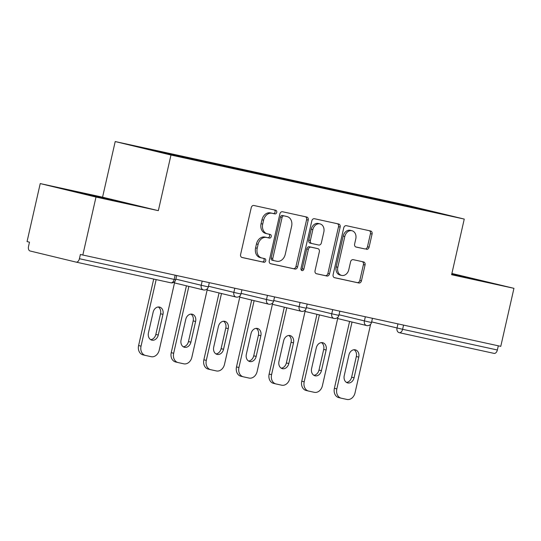 <?xml version="1.0" encoding="UTF-8"?>
<svg xmlns="http://www.w3.org/2000/svg" width="541" height="541" viewBox="0 0 541 541"><rect width="100%" height="100%" fill="white"/><g stroke="black" fill="none" stroke-linecap="round" stroke-linejoin="round"><path stroke-width="0.81" d="M276.728 212.39A1.866 1.474 103.6 0 0 275.727 210.26A1.866 1.474 103.6 0 0 275.707 210.253L253.891 205.492A2.664 2.103 103.6 0 0 251.247 207.643L240.61 254.453A2.664 2.103 103.6 0 0 242.037 257.489A2.664 2.103 103.6 0 0 242.07 257.502L263.893 262.263A1.866 1.474 103.6 0 0 265.739 260.755A1.866 1.474 103.6 0 0 264.745 258.632A1.866 1.474 103.6 0 0 264.718 258.625L261.891 258.01A8.534 6.722 103.6 0 1 261.776 257.983A8.534 6.722 103.6 0 1 257.212 248.251L258.098 244.349A8.534 6.722 103.6 0 1 266.564 237.465L269.384 238.081A1.866 1.474 103.6 0 0 271.237 236.573A1.866 1.474 103.6 0 0 270.236 234.442A1.866 1.474 103.6 0 0 270.209 234.442L267.389 233.82A8.534 6.722 103.6 0 1 267.274 233.8A8.534 6.722 103.6 0 1 262.71 224.069L263.595 220.167A8.534 6.722 103.6 0 1 272.055 213.282L274.875 213.898A1.866 1.474 103.6 0 0 276.728 212.39M267.159 233.766L265.759 233.428A8.534 6.722 103.6 0 1 265.645 233.401A8.534 6.722 103.6 0 1 261.08 223.676L261.966 219.774A8.534 6.722 103.6 0 1 270.432 212.89L273.252 213.506A1.866 1.474 103.6 0 0 275.105 211.998A1.866 1.474 103.6 0 0 274.355 209.962M241.739 257.388L262.263 261.871A1.866 1.474 103.6 0 0 264.116 260.363A1.866 1.474 103.6 0 0 263.366 258.327M261.668 257.949L260.268 257.611A8.534 6.722 103.6 0 1 260.153 257.59A8.534 6.722 103.6 0 1 255.589 247.859L256.475 243.957A8.534 6.722 103.6 0 1 264.934 237.073L267.761 237.688A1.866 1.474 103.6 0 0 269.607 236.18A1.866 1.474 103.6 0 0 268.863 234.145M366.453 249.313A2.664 2.103 103.6 0 0 369.097 247.163L372.08 234.03A2.664 2.103 103.6 0 0 370.653 230.993A2.664 2.103 103.6 0 0 370.619 230.987L346.389 225.692A2.664 2.103 103.6 0 0 343.745 227.842L333.114 274.652A2.664 2.103 103.6 0 0 334.541 277.695A2.664 2.103 103.6 0 0 334.575 277.702L358.805 282.99A2.664 2.103 103.6 0 0 361.449 280.84L365.053 264.975A2.664 2.103 103.6 0 0 363.626 261.939A2.664 2.103 103.6 0 0 363.586 261.925L353.219 259.666A2.664 2.103 103.6 0 0 350.575 261.817L348.789 269.682A7.134 5.62 103.6 0 1 341.621 275.416A7.134 5.62 103.6 0 1 337.8 267.281L344.806 236.471A7.134 5.62 103.6 0 1 351.975 230.737A7.134 5.62 103.6 0 1 355.789 238.865L354.625 244.005A2.664 2.103 103.6 0 0 356.046 247.041A2.664 2.103 103.6 0 0 356.086 247.054L364.83 248.921A2.664 2.103 103.6 0 0 367.474 246.77L370.457 233.638A2.664 2.103 103.6 0 0 369.327 230.703M158.337 210.665L102.567 197.188L40.23 183.575L96 197.052L158.337 210.665L170.976 155.03L464.252 219.078L451.613 274.713L513.95 288.326L500.77 346.348L80.379 254.48L79.419 258.72L174.175 279.413L175.128 275.234M96 197.052L82.82 255.075M308.221 220.086A2.664 2.103 103.6 0 0 306.794 217.049A2.664 2.103 103.6 0 0 306.761 217.036L282.53 211.747A2.664 2.103 103.6 0 0 279.886 213.898L269.256 260.708A2.664 2.103 103.6 0 0 270.683 263.744A2.664 2.103 103.6 0 0 270.716 263.758L294.946 269.046A2.664 2.103 103.6 0 0 297.591 266.896L308.221 220.086L306.598 219.693A2.664 2.103 103.6 0 0 305.469 216.758M314.463 218.72L338.693 224.008A2.664 2.103 103.6 0 1 338.727 224.021A2.664 2.103 103.6 0 1 340.154 227.058L329.516 273.868A2.664 2.103 103.6 0 1 326.872 276.018L316.505 273.753A2.664 2.103 103.6 0 1 316.471 273.746A2.664 2.103 103.6 0 1 315.045 270.703L319.352 251.721A2.664 2.103 103.6 0 0 317.932 248.684A2.664 2.103 103.6 0 0 317.892 248.671L311.014 247.169A2.664 2.103 103.6 0 0 308.37 249.327L303.88 269.087A1.866 1.474 103.6 0 1 302.006 270.588A1.866 1.474 103.6 0 1 301.006 268.458L311.819 220.87A2.664 2.103 103.6 0 1 314.463 218.72M170.976 155.03L115.206 141.553L408.482 205.6L464.252 219.078M382.785 200.968L382.933 200.332L363.058 195.991L363.789 196.829M382.933 200.332L417.415 207.872L445.703 214.709L162.05 152.765L133.755 145.928L167.751 153.346L167.987 154.063M186.99 158.209L187.139 157.573L167.751 153.346M187.139 157.573L200.386 160.474L200.63 161.198M219.626 165.336L219.768 164.694L200.386 160.474M219.768 164.694L233.015 167.602L233.259 168.325M252.255 172.464L252.404 171.822L233.015 167.602M252.404 171.822L265.651 174.729L265.895 175.453M284.891 179.592L285.033 178.949L265.651 174.729M285.033 178.949L298.28 181.857L298.524 182.581M317.52 186.719L317.668 186.077L298.28 181.857M317.668 186.077L330.916 188.978L331.16 189.708M350.155 193.84L350.298 193.205L330.916 188.978M350.298 193.205L363.545 196.106M350.784 193.32L351.028 194.036M318.155 186.192L318.392 186.909M285.52 179.071L285.763 179.781M252.89 171.943L253.127 172.653M220.255 164.816L220.498 165.526M187.626 157.688L187.862 158.398M40.23 183.575L27.05 241.59L29.491 242.185L28.524 246.419A4.078 2.509 -77.7 0 0 30.059 250.983L76.071 262.108A4.078 2.509 -77.7 0 0 76.105 262.115A4.078 2.509 -77.7 0 0 79.419 258.72M513.95 288.326L451.897 273.476M498.315 345.814L497.368 349.993A4.078 2.509 102.3 0 1 494.061 353.388A4.078 2.509 102.3 0 1 494.028 353.381L399.332 332.701M102.567 197.188L115.206 141.553M383.42 200.447L383.657 201.157M417.415 207.872L417.165 208.474M82.421 193.015L71.297 190.797L89.414 195.173L129.786 203.991L82.421 193.015L82.32 193.462M451.694 274.361L482.89 281.104L451.823 273.807M270.385 263.643L293.317 268.654A2.664 2.103 103.6 0 0 295.961 266.503L306.598 219.693M283.964 215.879A1.866 1.474 103.6 0 0 282.111 217.387L272.779 258.476A1.866 1.474 103.6 0 0 273.78 260.6A1.866 1.474 103.6 0 0 273.8 260.606L276.782 261.256A8.534 6.722 103.6 0 0 285.242 254.371L291.619 226.287A8.534 6.722 103.6 0 0 287.055 216.556A8.534 6.722 103.6 0 0 286.94 216.528L282.341 215.487A1.866 1.474 103.6 0 0 280.488 216.995L282.111 217.387M273.753 260.593L272.177 260.214A1.866 1.474 103.6 0 1 272.15 260.207A1.866 1.474 103.6 0 1 271.156 258.077L280.488 216.995M285.547 216.19A8.534 6.722 103.6 0 0 285.432 216.163A8.534 6.722 103.6 0 0 285.317 216.136L286.94 216.528M282.341 215.487L285.317 216.136M316.174 273.645L325.249 275.626A2.664 2.103 103.6 0 0 327.893 273.476L338.524 226.665A2.664 2.103 103.6 0 0 337.395 223.731M316.336 248.299A2.664 2.103 103.6 0 0 316.302 248.292A2.664 2.103 103.6 0 0 316.269 248.278L309.391 246.777A2.664 2.103 103.6 0 0 306.747 248.928L302.257 268.694L303.88 269.087M301.269 270.067A1.866 1.474 103.6 0 0 302.257 268.694M323.829 232.021A7.134 5.62 103.6 0 0 320.015 223.893A7.134 5.62 103.6 0 0 312.847 229.627L310.378 240.481A2.664 2.103 103.6 0 0 311.805 243.524A2.664 2.103 103.6 0 0 311.839 243.531L318.723 245.032A2.664 2.103 103.6 0 0 321.368 242.882L323.829 232.021M320.015 223.893L318.385 223.501A7.134 5.62 103.6 0 0 311.217 229.235L312.847 229.627M311.772 243.511L310.216 243.139A2.664 2.103 103.6 0 1 310.182 243.132A2.664 2.103 103.6 0 1 308.755 240.089L311.217 229.235M355.755 246.939L364.83 248.921M351.975 230.737L350.345 230.338A7.134 5.62 103.6 0 0 343.177 236.072L344.806 236.471M341.621 275.416L339.991 275.024A7.134 5.62 103.6 0 1 336.177 266.889L343.177 236.072M334.243 277.587L357.175 282.598A2.664 2.103 103.6 0 0 359.819 280.448L363.424 264.583A2.664 2.103 103.6 0 0 362.294 261.648M111.541 200.17L111.669 199.615M464.645 277.283L464.773 276.728M145.292 355.403L143.067 354.862A8.149 6.424 -76.4 0 1 142.959 354.842A8.149 6.424 -76.4 0 1 138.597 345.543L153.705 279.061M158.283 306.984A6.384 5.031 -76.4 0 1 160.528 313.766L155.835 334.433A6.384 5.031 -76.4 0 1 150.682 339.667M138.597 345.543L141.039 346.139L156.153 279.596M141.039 346.139A8.149 6.424 103.6 0 0 145.401 355.43A8.149 6.424 103.6 0 0 145.509 355.451L151.155 356.688A8.149 6.424 103.6 0 0 159.237 350.108L174.831 281.482M153.137 312.211A6.384 5.031 -76.4 0 1 159.554 307.078A6.384 5.031 -76.4 0 1 162.969 314.362L158.27 335.021A6.384 5.031 -76.4 0 1 151.859 340.154A6.384 5.031 -76.4 0 1 148.444 332.877L153.137 312.211M177.921 362.531L175.703 361.99A8.149 6.424 -76.4 0 1 175.588 361.963A8.149 6.424 -76.4 0 1 171.233 352.671L186.422 285.81M190.919 314.105A6.384 5.031 -76.4 0 1 193.164 320.894L188.464 341.56A6.384 5.031 -76.4 0 1 183.318 346.788M171.233 352.671L173.668 353.259L188.863 286.399M173.668 353.259A8.149 6.424 103.6 0 0 178.03 362.558A8.149 6.424 103.6 0 0 178.138 362.578L183.784 363.816A8.149 6.424 103.6 0 0 191.866 357.236L207.46 288.61M185.766 319.339A6.384 5.031 -76.4 0 1 192.183 314.206A6.384 5.031 -76.4 0 1 195.599 321.482L190.905 342.149A6.384 5.031 -76.4 0 1 184.488 347.281A6.384 5.031 -76.4 0 1 181.073 340.005L185.766 319.339M210.557 369.652L208.332 369.118A8.149 6.424 -76.4 0 1 208.224 369.09A8.149 6.424 -76.4 0 1 203.862 359.799L219.058 292.931M223.548 321.232A6.384 5.031 -76.4 0 1 225.793 328.022L221.1 348.688A6.384 5.031 -76.4 0 1 215.947 353.915M203.862 359.799L206.304 360.387L221.492 293.526M206.304 360.387A8.149 6.424 103.6 0 0 210.665 369.679A8.149 6.424 103.6 0 0 210.774 369.706L216.42 370.943A8.149 6.424 103.6 0 0 224.501 364.363L240.096 295.738M218.402 326.466A6.384 5.031 -76.4 0 1 224.819 321.334A6.384 5.031 -76.4 0 1 228.234 328.61L223.541 349.276A6.384 5.031 -76.4 0 1 217.124 354.409A6.384 5.031 -76.4 0 1 213.709 347.126L218.402 326.466M243.186 376.779L240.968 376.245A8.149 6.424 -76.4 0 1 240.86 376.218A8.149 6.424 -76.4 0 1 236.498 366.926L251.687 300.059M256.184 328.36A6.384 5.031 -76.4 0 1 258.429 335.15L253.729 355.816A6.384 5.031 -76.4 0 1 248.583 361.043M236.498 366.926L238.933 367.515L254.128 300.647M238.933 367.515A8.149 6.424 103.6 0 0 243.294 376.807A8.149 6.424 103.6 0 0 243.403 376.834L249.056 378.064A8.149 6.424 103.6 0 0 257.137 371.491L272.725 302.865M251.031 333.594A6.384 5.031 -76.4 0 1 257.448 328.461A6.384 5.031 -76.4 0 1 260.863 335.738L256.17 356.404A6.384 5.031 -76.4 0 1 249.753 361.537A6.384 5.031 -76.4 0 1 246.338 354.254L251.031 333.594M275.822 383.907L273.597 383.373A8.149 6.424 -76.4 0 1 273.489 383.346A8.149 6.424 -76.4 0 1 269.127 374.054L284.323 307.187M288.813 335.488A6.384 5.031 -76.4 0 1 291.058 342.277L286.365 362.937A6.384 5.031 -76.4 0 1 281.219 368.171M269.127 374.054L271.568 374.642L286.757 307.775M271.568 374.642A8.149 6.424 103.6 0 0 275.93 383.934A8.149 6.424 103.6 0 0 276.038 383.961L281.685 385.192A8.149 6.424 103.6 0 0 289.766 378.619L305.361 309.986M283.667 340.715A6.384 5.031 -76.4 0 1 290.084 335.582A6.384 5.031 -76.4 0 1 293.499 342.866L288.806 363.532A6.384 5.031 -76.4 0 1 282.388 368.664A6.384 5.031 -76.4 0 1 278.973 361.381L283.667 340.715M308.451 391.035L306.233 390.494A8.149 6.424 -76.4 0 1 306.125 390.474A8.149 6.424 -76.4 0 1 301.763 381.182L316.952 314.314M321.449 342.615A6.384 5.031 -76.4 0 1 323.694 349.405L319.001 370.064A6.384 5.031 -76.4 0 1 313.848 375.298M301.763 381.182L304.204 381.77L319.393 314.903M304.204 381.77A8.149 6.424 103.6 0 0 308.559 391.062A8.149 6.424 103.6 0 0 308.674 391.089L314.321 392.32A8.149 6.424 103.6 0 0 322.402 385.74L337.99 317.114M316.302 347.843A6.384 5.031 -76.4 0 1 322.713 342.71A6.384 5.031 -76.4 0 1 326.128 349.993L321.435 370.653A6.384 5.031 -76.4 0 1 315.018 375.785A6.384 5.031 -76.4 0 1 311.602 368.509L316.302 347.843M341.087 398.162L338.862 397.621A8.149 6.424 -76.4 0 1 338.754 397.601A8.149 6.424 -76.4 0 1 334.392 388.303L349.587 321.442M354.085 349.736A6.384 5.031 -76.4 0 1 356.323 356.526L351.63 377.192A6.384 5.031 -76.4 0 1 346.483 382.426M334.392 388.303L336.833 388.898L352.029 322.03M336.833 388.898A8.149 6.424 103.6 0 0 341.195 398.19A8.149 6.424 103.6 0 0 341.303 398.21L346.95 399.447A8.149 6.424 103.6 0 0 355.031 392.867L370.626 324.242M348.931 354.97A6.384 5.031 -76.4 0 1 355.349 349.838A6.384 5.031 -76.4 0 1 358.764 357.121L354.071 377.78A6.384 5.031 -76.4 0 1 347.653 382.913A6.384 5.031 -76.4 0 1 344.238 375.637L348.931 354.97M76.105 262.115L170.868 282.808A4.078 2.509 -77.7 0 1 170.834 282.801L76.139 262.121M170.868 282.808A4.078 2.509 -77.7 0 0 174.175 279.413L175.71 279.731A4.078 4.078 0 0 1 170.868 282.808M399.157 332.661L399.211 332.674A4.078 3.212 -76.4 0 1 397.026 328.029L397.966 323.897M403.559 325.114L402.605 329.3L497.368 349.993M371.647 321.888L402.605 329.3A4.078 2.509 102.3 0 1 399.299 332.695A4.078 2.509 102.3 0 1 399.265 332.688A4.078 3.212 -76.4 0 1 399.211 332.674A4.078 4.078 0 0 0 399.299 332.695L494.061 353.388M175.845 279.129L201.232 285.269L202.172 281.137M206.811 286.541L201.232 285.269A4.078 3.212 -76.4 0 0 203.416 289.915A4.078 4.078 0 0 0 208.346 286.858L206.811 286.541M203.47 289.929A4.078 3.212 -76.4 0 1 203.416 289.915L174.5 282.923M208.481 286.257L233.868 292.397L234.801 288.265M241.11 293.384L266.497 299.518L267.437 295.393M273.746 300.512L299.132 306.646L300.072 302.514M306.382 307.64L331.761 313.773L332.701 309.641M339.011 314.767L364.397 320.901L365.337 316.769M239.44 293.668L233.868 292.397A4.078 3.212 -76.4 0 0 236.045 297.043A4.078 4.078 0 0 0 240.975 293.979L239.44 293.668M236.099 297.05A4.078 3.212 -76.4 0 1 236.045 297.043L207.135 290.05M272.076 300.796L266.497 299.518A4.078 3.212 -76.4 0 0 268.681 304.164A4.078 4.078 0 0 0 273.611 301.107L272.076 300.796M268.735 304.177A4.078 3.212 -76.4 0 1 268.681 304.164L239.764 297.178M304.705 307.924L299.132 306.646A4.078 3.212 -76.4 0 0 301.31 311.291A4.078 4.078 0 0 0 306.24 308.235L304.705 307.924M301.364 311.305A4.078 3.212 -76.4 0 1 301.31 311.291L272.4 304.306M337.341 315.045L331.761 313.773A4.078 3.212 -76.4 0 0 333.946 318.419A4.078 4.078 0 0 0 338.876 315.362L337.341 315.045M334 318.433A4.078 3.212 -76.4 0 1 333.946 318.419L305.029 311.433M369.976 322.172L364.397 320.901A4.078 3.212 -76.4 0 0 366.575 325.547A4.078 4.078 0 0 0 371.511 322.49L369.976 322.172M366.629 325.56A4.078 3.212 -76.4 0 1 366.575 325.547L337.665 318.561M270.432 212.89L272.055 213.282M261.966 219.774L263.595 220.167M261.08 223.676L262.71 224.069M267.761 237.688L269.384 238.081M264.934 237.073L266.564 237.465M256.475 243.957L258.098 244.349M255.589 247.859L257.212 248.251M262.263 261.871L263.893 262.263M273.252 213.506L274.875 213.898M295.961 266.503L297.591 266.896M293.317 268.654L294.946 269.046M271.156 258.077L272.779 258.476M338.524 226.665L340.154 227.058M327.893 273.476L329.516 273.868M325.249 275.626L326.872 276.018M316.269 248.278L317.892 248.671M309.391 246.777L311.014 247.169M306.747 248.928L308.37 249.327M308.755 240.089L310.378 240.481M336.177 266.889L337.8 267.281M363.424 264.583L365.053 264.975M359.819 280.448L361.449 280.84M357.175 282.598L358.805 282.99M370.457 233.638L372.08 234.03M367.474 246.77L369.097 247.163M160.528 313.766L162.969 314.362M155.835 334.433L158.27 335.021M193.164 320.894L195.599 321.482M188.464 341.56L190.905 342.149M225.793 328.022L228.234 328.61M221.1 348.688L223.541 349.276M258.429 335.15L260.863 335.738M253.729 355.816L256.17 356.404M291.058 342.277L293.499 342.866M286.365 362.937L288.806 363.532M323.694 349.405L326.128 349.993M319.001 370.064L321.435 370.653M356.323 356.526L358.764 357.121M351.63 377.192L354.071 377.78M176.657 275.565L175.71 279.731M209.293 282.693L208.346 286.858M241.922 289.82L240.975 293.979M274.558 296.941L273.611 301.107M307.187 304.069L306.24 308.235M339.822 311.197L338.876 315.362M372.451 318.324L371.511 322.49M265.645 233.401L267.274 233.8M260.153 257.59L261.776 257.983M272.15 260.207L273.78 260.6M285.432 216.163L287.055 216.556M316.302 248.292L317.932 248.684M310.182 243.132L311.805 243.524M145.401 355.43L142.959 354.842M178.03 362.558L175.588 361.963M210.665 369.679L208.224 369.09M243.294 376.807L240.86 376.218M275.93 383.934L273.489 383.346M308.559 391.062L306.125 390.474M341.195 398.19L338.754 397.601"/></g></svg>
